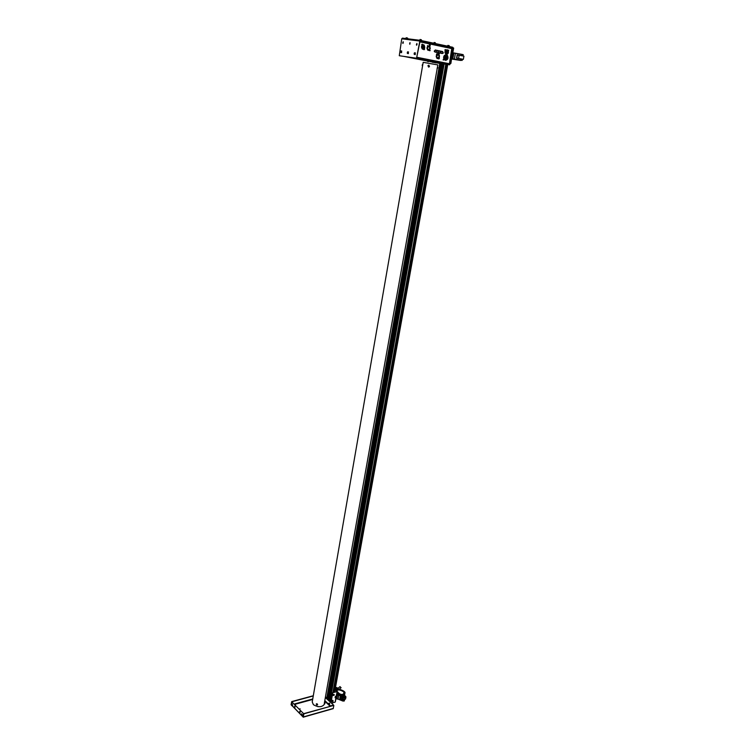<?xml version="1.0" encoding="UTF-8"?>
<svg xmlns="http://www.w3.org/2000/svg" width="755" height="755" viewBox="0 0 755 755"><rect width="100%" height="100%" fill="white"/><g stroke="black" fill="none" stroke-linecap="round" stroke-linejoin="round"><path stroke-width="1.13" d="M419.799 41.072L416.656 57.616L420.157 40.732L452.009 47.556M399.546 55.776L416.486 58.22L416.949 57.673M407.049 39.109L402.453 38.137L401.745 38.798L399.282 55.719L416.486 58.22M401.424 51.359L401.264 52.218M409.795 44.29L410.069 42.657L409.795 44.29M416.194 58.163L416.656 57.616M452.254 48.009L453.019 48.131L449.631 64.798L436.163 62.816M434.833 62.618L432.011 61.976M449.631 64.798L436.107 62.825M434.908 62.646L432.256 62.24M452.745 48.075L449.357 64.741M446.347 47.254L451.009 47.848M453.019 48.131L452.604 47.225L420.224 40.336L419.506 41.015L401.745 38.798M448.763 46.593L447.932 46.414L448.763 46.593M434.984 43.658L434.134 43.479L434.984 43.658M420.903 40.666L420.035 40.477L420.903 40.666M402.037 38.835L420.157 40.732M416.92 43.856L416.713 44.875M403.208 42.101L403.01 43.101M448.697 46.98L447.857 46.801L448.697 46.98M434.918 44.054L434.068 43.875L434.918 44.054M451.075 47.433L441.373 46.197M417.005 44.668L416.854 43.771L416.401 44.592L417.005 44.668M416.902 43.46L416.6 45.224L416.902 43.46M409.597 43.129L410.022 43.809L409.597 43.129M403.283 42.903L403.132 42.006L402.698 42.827L403.283 42.903M403.189 41.714L402.896 43.45L403.189 41.714M438.457 62.155L434.465 61.608M433.823 62.24L432.624 62.099M446.649 64.033L447.064 63.411L444.921 63.099M444.874 63.09L438.891 62.221M416.76 58.088L446.441 64.081M428.736 60.853L429.472 60.957L428.736 60.853M418.648 58.541L419.686 58.711L418.648 58.541M416.684 58.154L418.223 58.428L416.675 58.163M445.978 63.949L444.497 63.684L445.969 63.93M430.095 61.221L431.747 61.457L430.095 61.221M431.954 61.872L430.746 61.674L431.954 61.872M432.285 61.249L433.313 61.419L432.285 61.249M413.797 57.861L414.401 57.956L413.797 57.861M432.473 60.372L432.332 61.183M440.401 51.095L438.919 50.745L438.551 52.793L440.052 53.058M436.739 50.33L435.248 49.981L434.88 52.038L436.39 52.303M447.29 49.811L447.026 49.726C444.572 50.849 444.299 52.416 446.177 54.435L446.63 54.445M443.883 59.447L444.77 59.947C443.515 57.229 444.119 55.53 446.564 54.841L447.356 55.266C448.612 57.984 448.017 59.683 445.573 60.381M446.403 54.813L446.12 54.728C444.044 55.039 443.27 56.521 443.808 59.183M448.583 50.84L448.706 50.198L448.583 50.84M443.61 59.9L443.676 59.362M445.337 50.085L445.422 49.585M438.579 58.267L438.664 58.928L439.382 58.305M436.72 54.445L436.824 53.831L436.72 54.445M438.287 54.124L438.23 54.115C435.871 55.19 435.607 56.7 437.428 58.626L438.551 58.324M439.391 55.36L439.051 54.671M438.353 54.152L438.41 53.209L439.476 53.435L438.589 54.605L439.287 56.663C438.806 58.182 438.042 58.626 437.013 57.984L436.532 56.106L437.881 54.454L439.061 54.671M421.8 44.932L421.866 44.432M424.121 49.585L424.234 48.924L424.121 49.585M434.276 51.425L434.389 50.793L434.276 51.425M443.27 52.68L443.147 53.227M423.64 44.8L423.47 44.753C421.13 45.81 420.875 47.291 422.696 49.207L423.055 49.235M427.443 46.187L427.557 45.536L427.443 46.187M429.548 50.113L429.604 50.717L429.869 50.179M438.589 50.717L437.098 50.368L436.739 52.416L438.24 52.69M442.675 51.566L441.194 51.217L440.826 53.265L442.326 53.52M429.142 45.951L428.972 45.904C426.65 46.961 426.386 48.433 428.198 50.349L428.547 50.368M417.015 57.295L449.433 63.75L451.924 47.518L451.094 47.348L450.905 48.424L420.733 42.035L420.922 40.93L420.044 40.742M433.002 61.382L432.483 61.278L433.002 61.382M433.04 61.363L432.568 61.306L433.04 61.363M445.29 63.807L444.761 63.731L445.29 63.807M444.818 63.665L444.931 63.033L444.77 63.656M431.416 61.778L431.898 61.863M417.562 58.295L416.902 58.201L417.562 58.295M417.307 58.201L417.94 57.654L417.826 58.305M427.726 60.617L427.188 60.513L427.726 60.617M419.431 58.682L418.902 58.579L419.431 58.682M414.165 57.918L413.598 57.814L414.165 57.918M445.771 53.227L446.441 52.652L445.676 52.992M446.158 57.116L445.978 58.107L446.158 57.116M446.601 56.398L447.026 57.125M446.375 55.908L446.866 56.172C447.639 57.842 447.271 58.89 445.761 59.315L445.271 59.05C444.497 57.38 444.865 56.332 446.375 55.908M445.62 56.465L447.054 57.314L445.62 56.465M445.469 56.616L445.525 58.824L445.469 56.616M445.912 58.267L447.054 57.55L445.912 58.267M445.743 57.163L445.195 57.087M447.328 57.352L446.469 55.37C444.487 55.927 444.006 57.304 445.016 59.503L445.667 59.853L447.13 58.39M447.328 57.371L447.923 57.446L447.536 58.446M447.253 49.802L447.904 50.16C448.961 52.425 448.47 53.841 446.432 54.426L445.771 54.067C444.723 51.793 445.214 50.377 447.253 49.802M447.885 52.859L448.055 51.84M445.714 51.434L448.121 51.85L446.847 50.358M447.319 50.425L445.507 51.604M445.648 51.623L446.469 54.039M446.432 52.671L447.941 52.869L446.705 53.869M448.121 51.85L447.941 52.869M443.034 53.18L443.308 52.68M438.306 52.699L438.655 50.727L437.22 50.434L436.871 52.397L437.645 52.605M435.012 52.019L436.456 52.312L436.805 50.34L435.361 50.047L435.012 52.019M438.683 52.775L440.118 53.067L440.467 51.104L439.032 50.812L438.683 52.775M440.958 53.246L442.392 53.539L442.741 51.576L441.307 51.283L440.958 53.246M429.189 45.97L427.075 47.81L427.632 49.981C428.831 50.727 429.708 50.226 430.256 48.471L429.803 46.395M430.067 48.433C429.576 49.972 428.812 50.415 427.755 49.755L427.264 47.848L428.632 46.187L429.859 46.404L429.35 46.338L430.067 48.433M430.001 46.055L430.265 45.149L429.189 44.922L429.142 46.253M428.632 46.187L429.189 45.989M429.803 48.377C428.698 50.236 427.934 50.085 427.528 47.905C428.642 46.036 429.397 46.197 429.803 48.377M424.772 47.329L424.206 45.14C422.998 44.385 422.12 44.894 421.564 46.659L422.12 48.839C423.338 49.594 424.216 49.094 424.772 47.329M422.772 46.612L422.658 45.961L424.282 46.168L424.367 47.244L422.394 48.367L421.969 46.744L424.131 45.857L422.526 45.649M422.196 48.112L422.545 47.622M421.941 47.244L422.536 47.546L422.762 46.838M436.248 62.288L435.918 62.825L434.436 61.986L436.248 62.288M435.097 62.759L435.758 62.854L435.097 62.759M428.812 61.051L428.491 61.589L427.009 60.759L428.812 61.051M427.679 61.532L428.321 61.627L427.679 61.532M445.629 49.679L444.846 49.943L445.629 49.707M443.742 59.135L443.1 59.721L443.883 59.494M437.032 53.681L436.409 54.445L437.173 53.699M424.131 48.697L423.914 49.717L423.848 48.952M424.688 48.962L424.055 49.736L424.688 48.962M430.18 50.642L429.51 50.179L430.18 50.642M421.828 45.026L422.394 44.252L421.828 45.026M421.771 45.036L422.13 44.158M439.032 56.606C437.928 58.456 437.183 58.305 436.786 56.153C437.891 54.303 438.636 54.464 439.032 56.606M438.391 54.351L437.532 54.171M436.928 58.399L437.438 58.512M438.995 58.314L438.9 58.899M437.881 54.454L437.928 54.209C432.945 57.361 441.307 60.862 439.014 54.662L439.089 54.766M447.753 46.376L449.131 46.64L447.753 46.376M449.102 45.744L447.904 45.536M448.81 45.555L448.102 45.442L448.81 45.555M447.998 45.413L449.046 45.64L447.998 45.413M433.955 43.441L435.352 43.705L433.955 43.441M434.144 42.488L435.267 42.695M407.483 38.109L406.247 37.892M407.153 37.91L406.341 37.759L407.143 37.995M419.856 40.44L421.271 40.713L419.856 40.44M415.061 54.577L415.382 52.897M414.712 53.218L414.58 54.011L414.231 53.558M408.181 53.614L408.502 51.944M407.908 52.671L407.558 52.218L407.426 53.01L407.908 52.671M401.415 52.661L401.726 51.01M401.065 50.878L400.792 52.539L401.065 50.878M401.377 51.161L401.141 52.388M452.962 48.452L450.15 64.005M302.821 716.457L303.548 713.588L291.845 701.886L291.524 704.207M291.534 704.783L291.892 704.122L291.77 705.17M325.547 697.441L333.663 705.274M325.499 697.705L333.597 705.113M329.406 703.141L329.652 704.141M331.841 705.463L332.323 705.595M318.402 706.689L317.789 706.605M324.943 703.679L324.433 703.688M303.104 716.816L302.774 716.089M299.829 711.521L299.905 712.031M294.837 707.058L294.743 706.406L294.837 707.058M303.548 713.588L291.845 701.886M294.922 707.473L294.733 706.18L294.922 707.473M299.575 711.578L300.018 712.578L300.179 711.625L299.575 711.578M291.855 705.264L302.595 716.523M291.826 705.444L302.538 716.448M313.268 695.959L291.883 701.763L291.071 704.689L291.864 705.717M303.161 717.203L303.774 713.645L333.738 705.406L303.944 713.815L303.161 717.203L333.049 708.7M333.2 708.662L333.842 705.5L333.389 704.915M318.355 706.689L317.77 706.652M291.071 704.689L291.713 701.593L313.306 695.733M328.567 699.706L332.795 704.349M327.453 699.262L332.464 704.038M325.632 696.922L326.792 698.026L325.565 697.309M439.816 63.363L326.792 698.026M299.575 709.285L300.15 708.851L299.348 709.058M294.676 704.387L295.413 704.085L294.45 704.17M295.46 704.151L294.78 704.49M295.224 704.038L294.695 704.302L295.224 704.038M325.037 702.414L324.763 701.839M299.886 711.474L299.952 712.38L299.886 711.474M299.612 712.163L300.235 711.701L299.612 712.163M330.633 706.067L331.134 705.925M331.992 705.595L330.747 705.746M328.302 704.207L328.312 703.415L328.302 704.207M329.491 704.207L329.633 703.377L328.312 703.415M294.743 706.369L294.912 707.284L294.743 706.369M294.582 707.199L295.082 706.453L294.582 707.199M328.68 704.141L328.331 703.575L328.68 704.141M292.411 705.057L292.157 703.981M302.406 715.013L301.651 713.824M301.717 714.202L301.811 714.843L301.717 714.202M324.452 703.566L324.32 704.349C321.885 707.369 318.242 707.473 313.382 704.679L312.23 701.933L423.187 62.335L437.843 64.921M428.227 66.261L428.359 65.761M316.534 704.349L317.147 704.698M316.817 705.019L316.222 704.056L316.949 703.669L317.647 704.651L316.921 705.038M316.817 704.887L316.826 704.255L316.817 704.887M437.173 68.686L324.442 702.612L324.744 702.046L324.943 703.009L324.291 703.556L324.452 702.612L324.291 703.556M312.712 699.177L312.532 700.244M422.819 64.468L422.555 66.006M422.243 65.619L422.356 64.751M428.878 65.157L429.491 66.648L428.557 67.101L427.943 65.609L428.878 65.157M428.547 66.553L428.698 65.657L428.547 66.553M329.359 700.461L443.289 63.873M329.85 700.923L443.959 63.967M329.982 701.055L444.138 63.996M332.946 692.401L445.799 64.241M333.182 692.344L446.063 64.279M333.776 692.175L446.733 64.373M333.936 692.137L446.913 64.401M334.682 691.929L447.743 64.524M327.264 699.073L440.524 63.467M327.415 699.224L440.741 63.495M329.171 700.281L443.025 63.835M327.953 699.734L441.477 63.609M328.472 700.225L442.194 63.713M332.776 700.782L332.596 701.763L332.785 700.668L333.134 701.206M333.134 700.791L332.351 700.3L331.87 701.404M332.662 701.744L332.153 701.669L332.747 700.678M332.974 701.197L332.493 701.574L332.974 701.197M333.474 694.893L334.125 695.27L333.474 694.893M334.135 694.496L333.002 694.458L332.993 695.223M333.332 695.213L333.88 694.591M335.116 697.695L335.324 696.516L336.4 695.959L337.23 691.42L335.126 689.475M335.211 697.79L335.89 697.601L335.154 697.497L335.843 696.695L335.267 696.856M336.655 691.703L332.455 692.788L330.832 701.857M332.455 692.788L336.673 691.703M336.154 696.157L337.23 691.42M335.73 696.893L336.22 696.138M335.852 696.242L335.767 696.714M334.758 691.91L335.144 689.759L336.749 691.259M335.22 701.659L335.956 697.582M332.719 693.033L331.086 702.103M332.011 702.99L335.078 702.131M337.079 688.4L337.06 687.55L335.503 687.692M335.531 687.38L339.231 689.362C337.995 688.815 346.196 691.014 344.903 693.279L344.176 693.656M339.137 689.324L340.892 689.683M340.93 687.805L340.033 686.606L337.542 688.607L338.032 688.834M335.607 689.749L336.702 690.353M336.9 693.222C340.175 695.1 342.619 695.062 344.252 693.099L343.525 691.316C341.062 689.636 338.74 689.419 336.57 690.646M336.456 690.542C338.731 689.296 341.137 689.541 343.676 691.269L344.431 693.137C342.817 695.157 340.297 695.232 336.872 693.373M340.901 698.79L341.458 699.064M343.195 694.827L344.61 695.506L343.195 694.827M341.77 697.29L341.637 698.007C343.468 700.121 345.648 698.951 345.545 699.083L345.95 696.856L345.092 696.827M343.497 694.326L344.516 694.893M345.016 695.95L345.95 696.856M342.015 695.968L342.175 695.081M343.997 693.6L343.799 693.147C344.997 691.429 338.882 689.589 338.268 689.919M338.127 689.825L335.343 688.267M344.686 693.826L344.525 694.676M343.563 694.005L343.657 693.477M335.144 689.372L335.984 689.787M340.845 694.732L340.901 695.43L343.685 696.327L342.204 694.893M340.373 696.733L339.769 698.894L340.175 696.657L343.572 697.998L344.95 697.846L345.101 696.988L343.733 697.139L343.572 697.998M341.609 698.13L341.477 698.856L341.647 697.979L343.119 699.413L340.071 698.394M344.488 697.016L343.836 696.695L344.488 697.016M337.06 692.344L338.249 694.053M340.127 694.676L338.533 694.477M338.995 694.317L340.184 694.572M336.711 694.251L337.504 694.996L336.796 698.932L336.003 698.186M339.769 698.894L343.166 700.234L343.006 701.084L344.374 700.933L344.337 699.054M343.733 697.139L338.787 695.195L338.07 699.139L343.006 701.084M337.504 694.996L338.787 695.195M337.211 691.486L337.504 691.712C339.089 693.826 340.835 694.713 342.742 694.392M343.053 694.421L345.054 695.723L345.101 696.988M344.601 695.591L342.817 695.213M343.166 700.234L344.535 700.083M341.732 697.46L340.722 697.346M344.072 700.357L344.148 699.272M338.07 699.139L336.796 698.932M343.044 699.904L343.874 699.526M336.315 695.279L336.135 697.29M336.57 695.034L336.145 697.412M450.509 63.354L451.716 56.719M451.839 56.748L450.895 63.401M451.915 56.757L452.292 54.681M459.078 59.994L451.716 58.843M459.786 60.306L451.707 58.918M460.003 60.343L451.698 58.937M462.334 54.454L452.811 52.775M460.852 60.438L459.049 60.145L460.852 60.438M460.644 60.457L451.688 59.032M451.698 58.975L459.323 60.211M462.371 59.23L463.334 59.409L462.371 59.277M463.334 59.409L463.938 56.153L461.182 55.606L457.388 54.973L456.803 58.192M456.898 59.532L460.371 60.117L456.898 59.532M451.735 58.73L453.991 59.098L451.726 58.786M454.01 59.06L455.897 59.409L454.01 59.06M460.776 60.183L461.616 60.315L460.776 60.183M452.792 52.907L453.887 53.058L452.849 58.805L451.754 58.654M457.388 54.973L462.522 55.889M459.115 55.379L457.907 55.153M461.607 55.672L462.277 55.757L461.607 55.672M462.985 55.898L463.221 54.643L455.435 53.331L454.387 59.079L460.597 60.107L460.824 58.852L456.548 58.154L457.143 54.888M461.654 54.341L461.418 55.587M453.887 53.058L455.435 53.331M460.824 58.852L462.39 59.164L462.164 60.409L459.446 60.041M460.616 60.136L462.164 60.409M454.387 59.079L452.849 58.805M452.311 54.133L451.735 57.323M452.585 54.049L451.952 57.522M437.145 68.677L437.853 64.902M452.604 47.225L447.875 46.631M402.453 38.137L420.224 40.336M433.785 62.231L434.484 62.335M436.503 62.627L446.375 64.071M403.783 56.389L427.019 60.985M429.085 61.391L432.653 62.099M438.664 58.928L439.401 58.314M435.324 42.808L434.106 42.591M421.243 39.798L419.997 39.581M419.695 40.27L420.101 39.449L421.432 39.807L421.299 40.562M414.25 53.058L414.721 52.765L414.655 54.417L414.07 53.992M414.382 54.341L414.637 52.85L414.382 54.341M407.389 52.095L407.832 51.812L407.775 53.454L407.209 53.039M407.502 53.379L407.757 51.897L407.502 53.379M312.381 699.073L294.865 703.868M295.469 704.17L312.24 699.574M330.567 706.085L328.802 704.406M328.198 703.82L324.961 700.725M324.867 701.244L330.067 706.227M333.323 708.416L303.284 716.957M291.789 705.179L291.959 704.038L291.826 705.217M301.377 714.07L302.094 714.862L301.623 715.06M301.991 714.843L301.349 714.192L301.991 714.843M332.88 695.119L334.135 695.279L333.266 695.487L334.248 694.6M453.425 47.999L452.226 54.634M448.923 46.848L452.821 47.348M445.082 57.927L445.648 58.003M445.271 59.05L444.648 58.965M445.601 55.511L447.111 55.719M444.77 59.947L444.251 59.871M447.649 50.642L446.469 50.491M428.217 46.338L429.576 46.517M422.772 45.47L423.942 45.621M421.969 47.471L422.536 47.546M422.687 47.414L423.612 47.537M421.979 47.546L423.489 47.744M422.234 46.536L423.857 46.753M422.111 46.753L423.744 46.961M445.695 49.717L444.988 50.264M443.949 59.494L443.232 60.032M437.494 54.596L438.806 54.775M449.159 46.499L449.291 45.762M447.602 46.159L447.724 45.489M435.38 43.563L435.295 42.705M434.125 42.506L433.804 43.224M407.549 38.769L407.653 38.118M405.954 38.571L406.077 37.835M415.307 54.549L414.401 54.435L414.504 52.803M408.427 53.577L407.53 53.473L407.634 51.85M401.651 52.633L400.999 52.501M295.488 704.311L295.356 705.066M328.708 704.424L329.614 704.17M292.704 705.095L291.779 705.208L291.666 704M301.49 713.862L301.972 715.136L302.557 714.966M317.647 704.651L316.845 705.085L316.222 704.056M312.796 698.705L312.513 700.225M422.526 66.147L422.385 64.628M429.491 66.648L428.529 67.072L427.943 65.609M335.324 701.923L336.145 697.403M341.118 687.654L339.08 689.296M344.327 693.703L344.176 694.562M344.903 693.279L344.601 694.949M344.695 693.76L344.516 694.742M342.194 694.921L342.043 695.78M342.996 700.168L343.138 699.385M345.054 695.723L344.903 696.544M344.45 699.017L344.337 699.659M452.471 54.7L453.67 48.065M459.134 55.323L458.549 58.484M461.843 59.069L461.616 60.287M462.872 54.69L462.664 55.813M462.579 54.596L462.371 55.757M462.051 59.183L461.834 60.325M437.041 68.667L437.825 67.856L437.466 66.865"/></g></svg>
